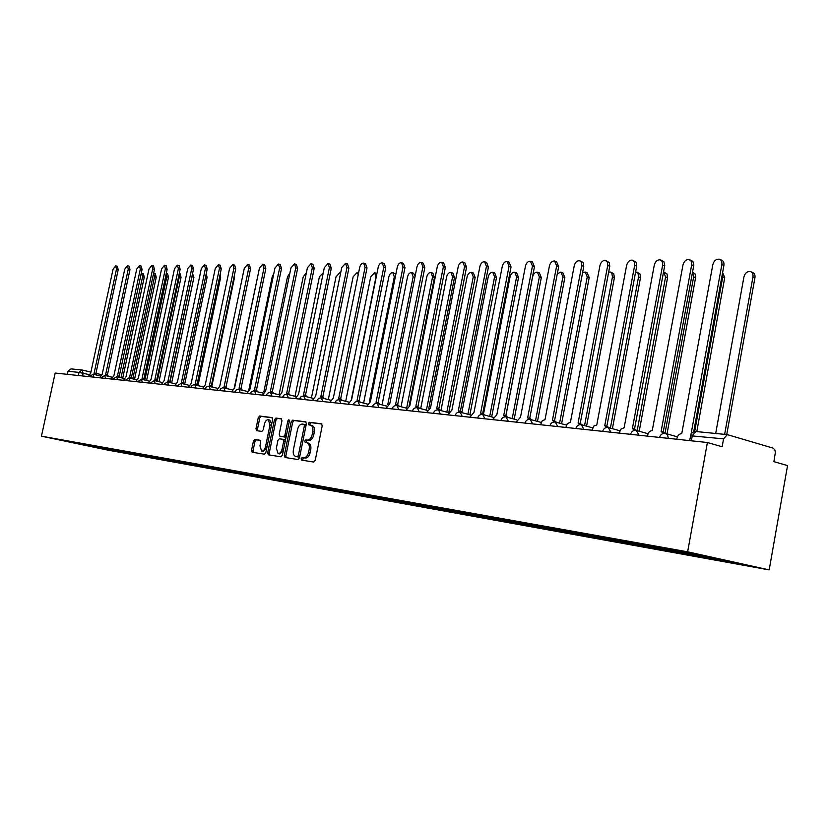 <?xml version="1.0" encoding="UTF-8"?>
<svg xmlns="http://www.w3.org/2000/svg" width="829" height="829" viewBox="0 0 829 829"><rect width="100%" height="100%" fill="white"/><g stroke="black" fill="none" stroke-linecap="round" stroke-linejoin="round"><path stroke-width="1.24" d="M301.176 458.675L301.663 460.126L313.704 462.043L315.238 460.302L322.201 425.847L321.497 423.795L309.372 422.272L308.315 423.495L308.792 424.904L310.585 425.153C312.554 425.93 313.289 428.106 312.761 431.65L312.191 434.5C311.217 438.158 309.611 440.012 307.352 440.075L305.808 439.857L304.751 441.069L305.227 442.499L306.979 442.759C308.968 443.556 309.704 445.743 309.186 449.328L308.606 452.188C307.642 455.846 306.025 457.691 303.777 457.712L302.233 457.473L301.176 458.675M307.165 442.81L308.533 443.121C310.533 443.919 311.269 446.106 310.74 449.691L310.17 452.541C309.196 456.199 307.59 458.043 305.331 458.064L303.787 457.826L302.74 459.028L302.968 460.333M321.88 424.023L310.916 422.645L309.859 423.868L310.025 425.07M311.932 425.495L312.129 425.526C314.108 426.313 314.833 428.479 314.315 432.023L313.745 434.873C312.771 438.531 311.165 440.386 308.896 440.437L307.352 440.22L306.305 441.432L306.502 442.686M254.824 439.463L253.425 441.121L251.55 450.271L252.161 452.24L264.42 454.188L265.85 452.52L272.606 419.526L271.985 417.578L259.643 416.023L258.244 417.702L255.974 428.728L256.575 430.665L261.84 431.401L263.259 429.723L264.389 424.22C265.207 421.173 266.513 419.681 268.327 419.743L269.974 424.966L265.529 446.655C264.72 449.681 263.425 451.163 261.632 451.1L259.954 445.805L260.7 442.199L260.078 440.24L254.824 439.463L256.348 439.805L254.949 441.463L253.073 450.613L253.415 452.437M41.45 436.178L55.17 373.04L707.396 442.51L687.645 551.824L41.45 436.178L107.604 450.074L769.177 569.906L787.55 465.587L773.913 461.66L775.384 452.292L774.783 449.764L773.042 448.106L727.313 434.634L723.572 438.842L690.588 435.774M284.306 455.432L285.01 457.473L297.984 459.535L299.476 457.826L306.378 423.826L305.704 421.816L292.616 420.168L291.145 421.888L284.306 455.432L285.86 455.784L286.233 457.67M280.958 456.82L268.327 454.81L267.684 452.81L274.451 419.764L275.881 418.065L281.321 418.749L281.964 420.717L279.207 434.199L279.85 436.189L283.497 436.707L284.958 434.997L287.839 420.894L288.906 419.702L289.352 421.091L282.409 455.131L280.958 456.82M67.377 374.335L68.04 371.268L70.962 368.884L81.978 369.983L79.035 372.397L68.04 371.268M707.396 442.51L722.152 446.758L723.572 438.842M687.645 551.824L769.177 569.906M99.045 447.111L99.542 447.981L73.957 442.603L674.164 550.415L711.51 557.285L738.888 563.357L705.375 557.306L704.878 556.093M99.542 447.981L705.375 557.306M102.827 447.784L102.641 448.634M87.325 445.007L87.47 445.805M306.077 422.044L294.15 420.541L292.678 422.262L285.86 455.784M297.3 456.696L298.347 455.504L304.398 425.702L303.922 424.293L302.264 424.075C300.046 424.168 298.45 426.013 297.507 429.619L293.383 449.878C292.855 453.442 293.58 455.629 295.559 456.427L298.854 457.048L299.829 456.126M305.984 425.795L305.466 424.666L303.974 424.303M296.979 456.738L295.694 456.447M298.854 457.048L297.248 456.8M281.684 418.966L277.414 418.438L275.974 420.137L269.218 453.152L269.58 455.017M281.332 436.531L285.041 437.07L286.326 435.93M276.347 448.209L278.088 453.587C279.933 453.66 281.259 452.157 282.088 449.08L283.673 441.318L282.969 439.308L279.373 438.79L277.922 440.479L276.347 448.209M278.088 453.587L279.632 453.929L283.383 450.365M285.28 441.101L284.554 439.671L283.072 439.329M260.379 440.406L256.348 439.805M261.632 451.1L263.166 451.442L266.731 448.188M271.663 424.116L269.85 420.106L268.327 419.743M272.337 417.795L261.156 416.386L259.757 418.065L257.498 429.08L257.778 430.831M724.639 434.365L752.96 276.896C753.302 274.057 752.411 272.264 750.276 271.529C747.147 271.311 745.033 273.093 743.934 276.896L715.696 433.463M751.126 271.871L752.255 272.316C754.39 273.052 755.292 274.845 754.95 277.674L726.743 434.572M720.038 259.518L721.251 259.995C723.375 260.731 724.266 262.544 723.904 265.425L693.686 431.847M690.992 434.437L721.852 264.606C722.204 261.726 721.323 259.912 719.189 259.187C716.069 258.98 713.945 260.814 712.826 264.679L681.739 433.691C679.355 433.743 677.77 435.246 677.003 438.189L676.806 439.246M694.671 431.567L722.743 276.886L722.422 273.591M722.608 272.554L724.722 277.653L696.806 431.577M665.076 432.883L693.645 276.886L692.484 272.42M692.516 272.233L695.054 273.891L695.697 277.114L667.024 433.878M637.19 430.655L665.594 276.876L663.563 271.902M663.863 272.047L667.034 273.933L667.573 277.622L639.221 431.235M663.832 433.38L661.107 431.567L691.676 264.845L691.313 261.373L689.127 259.508C686.132 259.322 684.091 261.125 682.992 264.907L652.236 430.665C649.936 430.728 648.413 432.199 647.656 435.09L647.459 436.127M689.904 259.819L692.899 261.415L693.811 265.104L663.231 432.085M663.49 432.199L665.635 433.484M634.973 430.344L632.382 428.624L662.64 265.062L662.298 261.653L660.195 259.829C657.314 259.653 655.345 261.425 654.278 265.125L624.123 427.774L620.734 429.235L619.222 433.121M660.9 260.099L663.894 261.695L664.765 265.311L634.496 429.142M634.755 429.246L636.848 430.562L648.06 433.733M607.201 427.432L604.735 425.795L634.672 265.28L634.361 261.923L632.33 260.14C629.563 259.974 627.657 261.715 626.62 265.342L596.776 424.976L593.833 426.054L592.03 430.22M632.973 260.379L636.206 262.306L636.713 266.047L606.838 426.303M607.087 426.407L609.139 427.743M610.393 428.096L638.548 276.876L638.05 273.249L635.636 271.798M636.859 272.099L640.019 273.974L640.516 277.601L612.413 428.666M584.549 425.619L612.455 276.865L611.771 272.969L610.61 272.067L608.662 272.047M610.807 272.161L613.729 273.684L614.413 277.58L586.559 426.168M580.455 424.645L578.093 423.059L607.802 264.969L607.439 262.182L605.481 260.43C602.807 260.285 600.973 261.985 599.958 265.539L570.425 422.272L567.264 423.692L565.824 427.432M606.072 260.648L609.284 262.555L609.761 266.233L580.196 423.567M580.435 423.671L582.435 425.028M554.684 421.961L552.415 420.427L581.813 265.176L581.284 262.057L579.575 260.72C577.015 260.586 575.233 262.254 574.248 265.736L545.016 419.671L542.27 420.717L540.56 424.738M580.124 260.917L583.098 262.472L583.761 266.42L554.508 420.935M554.736 421.028L556.684 422.407M559.596 423.204L587.253 276.865L585.15 272.036L582.58 272.637M585.647 272.223L587.108 272.741L589.212 277.57L561.596 423.754M535.503 420.863L562.912 276.855L560.891 272.109L557.306 273.757M561.347 272.275L562.839 272.803L564.86 277.549L537.493 421.412M512.218 418.593L539.378 276.855L537.43 272.181C535.119 272.067 533.503 273.622 532.591 276.855L505.877 415.951M537.855 272.337L539.368 272.865L541.316 277.539L514.198 419.132M489.701 416.396L516.622 276.855L514.747 272.254C512.509 272.15 510.944 273.674 510.053 276.855L483.566 413.837M515.141 272.389L516.674 272.928L518.55 277.518L491.67 416.925M467.919 414.251L494.592 276.845L492.789 272.327C490.623 272.223 489.11 273.736 488.229 276.845L461.919 412.117M493.151 272.451L494.706 272.979L496.509 277.508L469.877 414.78M446.831 412.179L473.255 276.845L471.525 272.389C469.432 272.295 467.96 273.788 467.1 276.845L440.924 410.614M471.856 272.503L473.432 273.042L475.172 277.487L448.966 411.754M426.407 410.158L452.593 276.845L450.924 272.451C448.903 272.368 447.473 273.829 446.624 276.845L420.686 408.645M451.235 272.554L452.831 273.093L454.499 277.477L428.8 408.345M396.863 405.661L406.645 408.2L432.572 276.834L430.966 272.513C429.007 272.44 427.609 273.881 426.78 276.834L401.07 406.738M431.246 272.606L432.852 273.145L434.458 277.466L409.122 405.806M529.814 419.381L527.648 417.889L556.653 265.871L554.591 260.99C552.114 260.866 550.394 262.513 549.42 265.922L520.508 417.153L516.177 422.137M555.078 261.166L556.601 261.726L558.673 266.596L529.731 418.386M529.949 418.479L531.845 419.868M505.825 416.904L503.731 415.433L532.436 266.057L530.456 261.259C528.073 261.145 526.405 262.762 525.451 266.109L496.84 414.728L492.633 419.629M530.912 261.425L532.467 261.974L534.446 266.772L505.804 415.93M506.022 416.013L507.866 417.422M482.665 414.521L480.633 413.07L509.037 266.233L507.141 261.518C504.84 261.415 503.224 263 502.291 266.285L473.981 412.386L469.888 417.215M507.555 261.663L509.13 262.223L511.047 266.938L482.696 413.557M482.903 413.64L484.696 415.049M460.271 412.22L458.313 410.78L486.426 266.41L484.592 261.767C482.374 261.674 480.81 263.239 479.898 266.461L451.878 410.117L447.898 414.873M484.975 261.902L486.582 262.451L488.416 267.093L460.364 411.267M460.561 411.339L462.313 412.759M438.634 410.003L436.728 408.562L464.551 266.575L462.789 262.005C460.644 261.923 459.121 263.456 458.23 266.627L430.5 407.93L426.634 412.604M463.142 262.13L464.768 262.679L466.53 267.249L438.769 409.049M438.955 409.122L440.655 410.542M417.692 407.858L415.847 406.428L443.38 266.741L441.681 262.233C439.608 262.161 438.137 263.674 437.266 266.783L409.816 405.806L406.055 410.407M442.012 262.347L443.65 262.907L445.349 267.404L417.868 406.904M418.054 406.977L419.702 408.386M397.423 405.785L395.63 404.345L422.873 266.897L421.246 262.461C419.236 262.399 417.806 263.891 416.956 266.938L389.785 403.754L386.127 408.293M421.557 262.565L423.204 263.125L424.831 267.549L397.64 404.832M397.816 404.894L399.423 406.303M377.786 403.775L376.045 402.345L403.018 267.042L401.443 262.679C399.505 262.617 398.117 264.088 397.278 267.093L370.387 401.764L366.822 406.231M401.733 262.772L403.391 263.332L404.956 267.694L378.045 402.811M378.221 402.884L379.775 404.293M387.785 404.5L413.153 276.834L411.598 272.575C409.702 272.513 408.345 273.922 407.536 276.834L382.055 404.884M411.868 272.658L413.474 273.197L415.153 276.005M369.33 401.889L394.303 276.834L392.811 272.637C390.977 272.575 389.651 273.974 388.853 276.834L363.61 403.081M393.06 272.71L395.858 274.202M351.33 399.806L376.014 276.824L374.584 272.689L370.729 276.824L345.703 401.319M374.812 272.762L376.936 273.508M358.273 274.451L356.874 272.751L353.123 276.824L328.325 399.609M340.553 273.404L339.672 272.803L336.014 276.824L311.435 397.941M323.134 272.907L319.383 276.813L295.031 396.314M306.347 272.865L303.217 276.813L279.083 394.728M289.881 273.093L287.497 276.813L263.829 391.899M273.798 273.653L272.192 276.813L248.907 389.609M258.037 274.803L234.286 387.817M248.876 276.876L225.975 387.205L250.555 268.793L249.436 264.948L247.747 264.43M234.493 274.751L234.545 277.332L211.913 385.889M220.203 274.047L220.659 277.321L198.141 384.925M206.214 273.767L207.115 277.311L184.67 384.221M170.121 381.506L192.297 274.855M192.556 273.653L193.924 277.3L171.655 382.946M358.76 401.827L357.071 400.397L383.765 267.197L382.252 262.897C380.376 262.834 379.019 264.285 378.2 267.239L351.589 399.837L348.107 404.241M382.521 262.98L384.19 263.529L385.703 267.829L359.061 400.863M357.682 400.521L360.739 402.334M340.315 399.93L338.678 398.511L365.092 267.332L363.641 263.094C361.817 263.052 360.501 264.482 359.693 267.373L333.351 397.961L329.963 402.303M363.89 263.176L365.568 263.726L367.019 267.964L340.646 398.977M339.258 398.635L340.978 399.06L342.273 400.438M322.419 398.096L320.833 396.676L346.978 267.477L345.589 263.301L341.745 267.508L315.673 396.148L312.357 400.428M345.807 263.373L347.496 263.912L348.895 268.088L322.792 397.143M321.383 396.801L323.113 397.226L324.367 398.594M305.062 396.314L303.507 394.905L329.403 267.612L328.056 263.487L324.315 267.643L298.502 394.386L295.269 398.614M328.263 263.56L329.952 264.099L331.299 268.213L305.455 395.36M304.036 395.018L305.766 395.443L306.999 396.811M288.202 394.583L286.699 393.184L312.326 267.736L311.03 263.684L307.393 267.777L281.839 392.687L278.679 396.842M311.227 263.746L312.916 264.285L314.222 268.337L288.627 393.63M287.207 393.288L288.927 393.713L290.129 395.07M271.829 392.905L270.368 391.506L295.746 267.86L294.502 263.86L290.948 267.902L265.643 391.019L262.555 395.132M294.678 263.923L296.367 264.451L297.621 268.451L272.285 391.951M270.855 391.609L272.575 392.034L273.736 393.381M255.923 391.267L254.503 389.879L279.632 267.985L278.43 264.036L274.959 268.026L249.912 389.412L246.897 393.464M278.596 264.099L280.285 264.627L281.497 268.565L256.41 390.324M254.969 389.972L256.689 390.397L257.819 391.744M240.451 389.671L239.084 388.293L263.954 268.109L262.803 264.213L259.425 268.14L234.617 387.837L231.664 391.837M262.959 264.264L264.648 264.793L265.808 268.679L240.97 388.739M239.519 388.386L241.239 388.811L242.337 390.148M225.415 388.127L224.079 386.76L248.721 268.223L247.602 264.378L244.306 268.254L219.737 386.314L216.856 390.262M224.504 386.842L226.224 387.267L227.291 388.594M210.784 386.625L209.488 385.267L233.882 268.337L232.804 264.544L229.592 268.368L205.26 384.832L202.442 388.728M232.949 264.586L234.628 265.104L235.716 268.897L211.354 385.703M209.903 385.35L211.602 385.765L212.649 387.081M196.556 385.153L195.292 383.806L219.447 268.451L218.41 264.71L215.271 268.482L191.178 383.381L188.411 387.226M218.545 264.741L220.224 265.259L221.26 269L197.136 384.241M195.685 383.889L197.385 384.293L198.4 385.609M182.691 383.734L181.468 382.387L205.395 268.555L204.39 264.865L201.323 268.586L177.458 381.982L174.753 385.775M204.514 264.897L206.193 265.404L207.198 269.093L183.302 382.811M181.841 382.47L183.541 382.874L184.525 384.179M169.189 382.335L167.997 381.008L191.706 268.658L190.732 265.011L187.737 268.689L164.101 380.604L161.448 384.355M190.846 265.052L192.525 265.549L193.489 269.197L169.821 381.433M168.36 381.081L170.049 381.485L171.012 382.791M156.049 380.988L154.878 379.661L178.359 268.762L177.427 265.156L174.494 268.793L151.075 379.278L148.484 382.977M177.541 265.197L179.199 265.694L180.142 269.29L156.691 380.086M155.23 379.734L156.919 380.138L157.852 381.423M143.23 379.661L142.101 378.356L165.365 268.855L164.463 265.301L161.593 268.886L138.391 377.972L135.852 381.63M164.556 265.332L166.225 265.829L167.126 269.384L143.894 378.77M142.433 378.418L144.111 378.822L145.023 380.096M157.406 380.438L179.333 276.793L179.157 273.933M179.24 273.549L180.142 273.808L181.054 277.3L158.971 381.703M130.733 378.376L129.635 377.081L152.681 268.959L151.811 265.446L149.002 268.99L126.018 376.708L123.531 380.324M151.904 265.477L153.562 265.964L154.432 269.477L131.428 377.485M129.966 377.143L131.635 377.537L132.516 378.812M144.93 379.755L166.795 276.793L166.246 273.508M166.256 273.446L167.613 273.85L168.494 277.29L146.598 380.49M118.557 377.122L117.48 375.827L140.319 269.052L139.479 265.581L136.723 269.083L113.956 375.464L111.521 379.04M139.562 265.612L141.21 266.088L142.06 269.56L119.252 376.242M117.801 375.889L119.459 376.283L120.319 377.547M132.806 378.884L154.546 276.793L153.603 273.373M153.779 273.415L155.386 273.881L156.235 277.28L134.516 379.299M106.672 375.889L105.625 374.615L128.246 269.145L127.438 265.715L124.754 269.166L102.185 374.262L99.791 377.796M127.521 265.736L129.169 266.223L129.977 269.643L107.387 375.019M105.936 374.677L107.583 375.071L108.423 376.314M121.034 377.723L142.588 276.782L141.769 273.425L141.22 273.466M141.852 273.446L143.448 273.912L144.267 277.269L122.733 378.138M95.076 374.698L94.06 373.423L116.474 269.228L115.697 265.85L113.055 269.259L90.703 373.081L88.351 376.573M115.77 265.871L117.407 266.347L118.195 269.726L95.812 373.827M94.351 373.485L95.998 373.879L96.817 375.122M88.941 374.584L79.035 372.397L78.361 375.506M82.558 375.951L83.159 373.195L81.978 369.983L90.91 372.107L82.537 370.086M101.221 374.604L95.915 373.319L101.211 374.604M664.92 437.981L659.428 437.401M665.335 433.443L667.563 434.821L668.309 438.344M635.739 434.873L630.465 434.313M607.667 431.888L602.579 431.349M580.632 429.007L575.73 428.489M554.58 426.23L549.855 425.733M529.462 423.557L524.902 423.07M505.224 420.977L500.83 420.51M481.825 418.479L477.577 418.034M459.214 416.075L455.111 415.64M437.37 413.744L433.453 413.246C434.272 410.707 435.981 409.619 438.582 409.992L440.365 414.065M416.231 411.495L412.396 411.091M395.775 409.319L392.096 408.842C392.884 406.386 394.542 405.34 397.06 405.692L398.708 409.63M375.983 407.205L372.408 406.738C373.185 404.324 374.812 403.298 377.288 403.64L378.863 407.516M356.802 405.163L353.32 404.707C354.087 402.334 355.693 401.319 358.128 401.661L359.651 405.474M338.201 403.184L334.833 402.739L336.574 400.22L339.123 399.661L341.02 403.485M320.181 401.267L316.875 400.904L317.01 400.397L318.605 398.355L321.124 397.796L322.958 401.557M302.689 399.402L299.611 398.552L301.186 396.542L303.663 395.982L305.445 399.692M285.715 397.599L282.72 396.759L284.274 394.78L286.72 394.231L288.44 397.889M269.238 395.837L266.192 395.495M253.228 394.138L250.254 393.785M237.674 392.48L234.773 392.138M222.545 390.863L219.716 390.532M207.841 389.298L205.074 388.967M193.52 387.775L190.825 387.454M179.592 386.293L176.96 385.972M166.028 384.843L163.468 384.49L167.541 381.931L168.515 385.112M152.816 383.444L150.298 383.174M139.946 382.065L137.49 381.754M127.407 380.729L124.992 380.428M115.169 379.433L112.817 379.133M103.242 378.159L100.931 377.858M91.605 376.915L89.345 376.625M636.247 430.427L639.086 435.235M608.248 427.536L610.963 432.241M581.284 424.738L583.875 429.349M555.306 422.054L557.782 426.572M530.249 419.464L532.622 423.888M506.073 416.956L508.343 421.308M482.727 414.541L484.903 418.811M460.178 412.21L462.25 416.396M417.277 407.775L419.194 411.816M377.102 403.609L386.708 406.096M357.952 401.63L367.402 404.065M339.393 399.713L348.688 402.086M321.393 397.847L330.543 400.179M303.932 396.044L312.927 398.324M286.989 394.283L295.839 396.521M270.534 392.583L271.922 396.127M254.544 390.925L255.881 394.417M239.001 389.319L240.296 392.759M223.892 387.754L225.136 391.143M209.198 386.241L210.4 389.568M194.908 384.76L196.058 388.045M180.991 383.319L182.1 386.563M167.437 381.92L175.292 383.837M154.235 380.552L155.272 383.703M141.376 379.216L142.381 382.324M128.837 377.92L129.811 380.988M116.62 376.656L117.552 379.682M104.692 375.423L105.594 378.407M93.066 374.221L93.936 377.164M691.365 440.8L692.298 435.619L696.028 431.494C693.21 431.484 691.407 432.842 690.63 435.557L689.707 440.624M696.495 431.577L727.313 434.634M305.331 458.064L303.777 457.712M310.17 452.541L308.606 452.188M310.74 449.691L309.186 449.328M307.352 440.22L305.808 439.857M308.896 440.437L307.352 440.075M313.745 434.873L312.191 434.5M314.315 432.023L312.761 431.65M310.916 422.645L309.372 422.272M303.787 457.826L302.233 457.473M292.678 422.262L291.145 421.888M294.15 420.541L292.616 420.168M299.88 455.846L298.347 455.504M305.922 426.075L304.398 425.702M269.218 453.152L267.684 452.81M275.974 420.137L274.451 419.764M277.414 418.438L275.881 418.065M281.435 436.551L279.901 436.199M285.041 437.07L283.497 436.707M286.451 435.349L284.958 434.997M289.321 421.256L287.839 420.894M283.58 449.422L282.088 449.08M285.155 441.66L283.673 441.318M266.979 446.986L265.529 446.655M271.425 425.308L269.974 424.966M257.498 429.08L255.974 428.728M259.757 418.065L258.244 417.702M261.156 416.386L259.643 416.023M253.073 450.613L251.55 450.271M254.949 441.463L253.425 441.121M754.95 277.674L752.96 276.896M721.852 264.606L723.904 265.425M724.722 277.653L722.743 276.886M695.614 277.632L693.645 276.886M667.573 277.622L665.594 276.876M691.676 264.845L693.728 265.632M662.64 265.062L664.682 265.84M634.672 265.28L636.713 266.047M640.516 277.601L638.548 276.876M614.413 277.58L612.455 276.865M607.719 265.477L609.761 266.233M581.73 265.684L583.761 266.42M589.212 277.57L587.253 276.865M564.86 277.549L562.912 276.855M541.316 277.539L539.378 276.855M518.55 277.518L516.622 276.855M496.509 277.508L494.592 276.845M475.172 277.487L473.255 276.845M454.499 277.477L452.593 276.845M434.458 277.466L432.572 276.834M556.653 265.871L558.673 266.596M532.436 266.057L534.446 266.772M509.037 266.233L511.047 266.938M486.426 266.41L488.416 267.093M464.551 266.575L466.53 267.249M443.38 266.741L445.349 267.404M422.873 266.897L424.831 267.549M403.018 267.042L404.956 267.694M414.873 277.404L413.153 276.834M395.267 277.145L394.303 276.834M234.545 277.332L233.985 277.166M220.659 277.321L219.592 277M207.115 277.311L205.571 276.855M193.924 277.3L192.204 276.793M383.765 267.197L385.703 267.829M365.092 267.332L367.019 267.964M346.978 267.477L348.895 268.088M329.403 267.612L331.299 268.213M312.326 267.736L314.222 268.337M295.746 267.86L297.621 268.451M279.632 267.985L281.497 268.565M263.954 268.109L265.808 268.679M248.721 268.223L250.555 268.793M233.882 268.337L235.716 268.897M219.447 268.451L221.26 269M205.395 268.555L207.198 269.093M191.706 268.658L193.489 269.197M178.359 268.762L180.142 269.29M165.365 268.855L167.126 269.384M181.054 277.3L179.333 276.793M152.681 268.959L154.432 269.477M168.494 277.29L166.795 276.793M140.319 269.052L142.06 269.56M156.235 277.28L154.546 276.793M128.246 269.145L129.977 269.643M144.267 277.269L142.588 276.782M116.474 269.228L118.195 269.726M659.573 437.411L659.583 437.339C660.537 434.313 662.578 433.039 665.697 433.505M677.397 436.852L665.977 433.577M630.589 434.323L630.6 434.251C631.543 431.287 633.532 430.033 636.579 430.489M602.693 431.36L602.714 431.277C603.636 428.375 605.584 427.142 608.569 427.588M575.834 428.5L575.854 428.417C576.756 425.578 578.673 424.365 581.585 424.79M549.948 425.743L549.969 425.66C550.85 422.873 552.725 421.681 555.585 422.096M524.985 423.08L525.006 422.997C525.876 420.262 527.71 419.101 530.519 419.505M500.903 420.51L500.913 420.427C501.773 417.743 503.576 416.604 506.332 416.997M477.639 418.034L477.659 417.951C478.499 415.319 480.271 414.199 482.965 414.583M455.162 415.64L455.183 415.557C456.012 412.977 457.743 411.868 460.406 412.251M412.417 411.091L412.438 411.008C413.236 408.51 414.925 407.443 417.484 407.806M266.182 395.516L267.508 393.309L269.425 392.521L279.249 394.77M250.254 393.816L251.249 391.92L253.446 390.863L263.125 393.081M234.773 392.169L235.747 390.304L237.913 389.257L247.456 391.433M219.716 390.563L220.68 388.728L222.825 387.692L232.224 389.827M205.074 389.008L206.317 386.925L208.141 386.179L217.405 388.262M190.825 387.485L191.768 385.692L193.851 384.697L202.991 386.749M176.95 386.013L181.095 383.34L188.96 385.278M137.479 381.806L141.469 379.236L149.023 381.081M124.982 380.47L128.93 377.941L136.381 379.755M112.806 379.174L116.702 376.667L124.06 378.459M100.92 377.91L104.786 375.433L112.039 377.195M89.335 376.677L93.149 374.231L100.309 375.962M619.823 430.738L608.797 427.65M592.631 427.857L581.792 424.852M566.425 425.09L555.782 422.148M541.161 422.417L530.684 419.547M516.778 419.837L506.478 417.039M493.234 417.339L483.11 414.624M470.489 414.935L460.53 412.282M448.499 412.614L438.696 410.023M427.225 410.376L417.588 407.827M161.987 382.438L154.339 380.563L150.308 383.091M308.533 443.121L306.979 442.759M312.129 425.526L310.585 425.153M305.466 424.666L303.922 424.293M297.114 456.769L295.559 456.427M281.383 436.551L279.85 436.189M284.554 439.671L283.021 439.318M662.019 431.743L663.853 432.261M633.242 428.78L635.087 429.308M605.533 425.93L607.408 426.458M578.849 423.194L580.735 423.712M553.13 420.552L555.015 421.07M528.311 418.003L530.218 418.521M504.364 415.536L506.27 416.054M481.234 413.163L483.141 413.681M458.883 410.873L460.789 411.381M437.266 408.656L439.173 409.163M416.355 406.5L418.262 407.008M396.013 404.407L398.013 404.925M376.418 402.397L378.407 402.915M358.511 273.269L357.081 272.814M340.615 273.104L339.869 272.865M357.434 400.448L359.403 400.956M339.02 398.552L340.978 399.06M321.165 396.728L323.113 397.226M303.828 394.946L305.766 395.443M287.01 393.226L288.927 393.713M270.668 391.547L272.575 392.034M254.793 389.92L256.689 390.397M239.353 388.335L241.239 388.811M224.348 386.791L226.224 387.267M209.747 385.298L211.602 385.765M195.54 383.837L197.385 384.293M181.706 382.418L183.541 382.874M168.235 381.039L170.049 381.485M155.106 379.692L156.919 380.138M142.319 378.387L144.111 378.822M129.852 377.102L131.635 377.537M117.687 375.858L119.459 376.283M105.832 374.635L107.583 375.071M94.257 373.454L95.998 373.879"/></g></svg>

